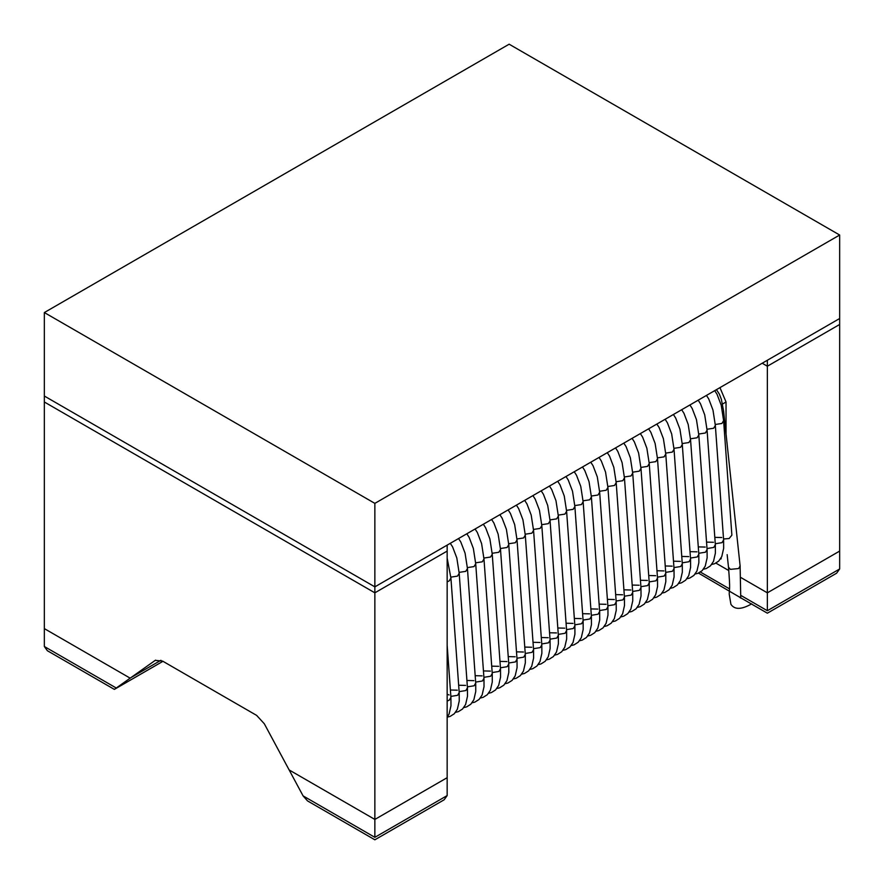 <?xml version="1.0" encoding="UTF-8"?>
<svg xmlns="http://www.w3.org/2000/svg" width="884" height="884" viewBox="0 0 884 884"><rect width="100%" height="100%" fill="white"/><g stroke="black" fill="none" stroke-linecap="round" stroke-linejoin="round"><path stroke-width="1.33" d="M839.656 568.976L767.356 610.722C767.356 613.982 767.356 613.982 767.356 610.722L767.356 592.832L839.656 551.086L767.356 592.832L767.356 366.219L762.196 363.236L767.356 366.219L839.656 324.472L839.656 568.976L836.629 573.186M767.356 592.832L741.057 577.639L767.356 592.832M728.836 570.589L715.918 563.13L728.836 570.589M740.571 597.717L698.482 573.097M447.16 795.578L447.16 777.688L374.86 819.435L374.86 837.325C374.86 840.585 374.86 840.585 374.86 837.325L447.16 795.578L444.144 799.799L374.86 839.8L307.51 800.893L303.079 795.876L264.327 723.786L256.647 715.399L162.557 661.077L155.252 660.359L114.345 689.387L162.965 661.309M114.345 689.387L47.36 650.712L44.344 646.502L44.344 628.612L130.07 678.105L160.921 660.293L130.07 678.105L44.344 628.612L44.344 401.999L374.86 592.821L447.16 551.086L447.16 777.688L374.86 819.435L289.134 769.942L374.86 819.435L374.86 592.821L447.16 551.086L447.16 545.119L374.86 586.865L839.656 318.516L767.356 360.252L767.356 366.219L839.656 324.472L839.656 235.022L509.14 44.2L44.344 312.549L374.86 503.372L839.656 235.022M719.963 387.623L726.04 401.999L726.04 433.933M44.344 312.549L44.344 396.032L374.86 586.865L44.344 396.032L44.344 401.999L374.86 592.821L374.86 503.372M700.415 572.07L729.521 588.877M740.836 595.407L767.356 610.722M303.079 795.876L374.86 837.325M114.345 689.376L162.954 661.309M44.344 646.502L116.124 687.94M726.04 401.999L722.548 404.021M154.877 660.591L155.65 660.149M738.925 596.634L740.748 598.081L740.118 565.97L738.615 568.556L730.394 569.362L728.493 567.208C730.394 590.965 729.366 587.738 729.223 594.114L730.902 604.291C734.56 609.838 741.477 609.695 751.687 603.849M722.769 412.927L723.587 410.927L740.118 565.97M715.266 424.475L721.908 423.469L723.609 420.662L731.875 535.163L729.134 538.533L723.543 538.975M723.609 420.662L721.245 405.314L717.001 394.187L714.714 390.651M711.697 564.456L714.537 563.749L718.681 561.13L721.764 556.611L723.653 548.345L723.609 539.925L722.029 542.654L715.278 543.748M714.813 537.35L721.775 537.527M707.012 429.248L713.653 428.243L715.344 425.436L723.609 539.925M703.432 569.23L706.272 568.523L710.416 565.904L713.499 561.373L715.388 553.119L715.344 544.699L713.764 547.428L707.012 548.522M706.548 542.124L713.51 542.29M698.747 434.022L705.388 433.005L707.078 430.199L715.344 544.699M695.167 574.003L698.006 573.285L702.15 570.666L705.233 566.147L707.123 557.892L707.078 549.472L705.498 552.191L698.747 553.285M698.283 546.887L705.255 547.063M690.481 438.784L697.122 437.779L698.813 434.972L707.078 549.472M686.912 578.766L689.741 578.059L693.885 575.44L696.979 570.92L698.868 562.655L698.813 554.246L697.244 556.964L690.481 558.058M690.028 551.66L696.99 551.837M682.216 443.558L688.857 442.553L690.559 439.746L698.813 554.246M678.647 583.539L681.476 582.832L685.619 580.213L688.713 575.694L690.603 567.429L690.559 559.008L688.979 561.738L682.227 562.832M681.763 556.434L688.724 556.611M673.962 448.332L680.592 447.326L682.293 444.519L690.559 559.008M670.381 588.313L673.221 587.606L677.365 584.987L680.448 580.456L682.337 572.202L682.293 563.782L680.713 566.511L673.962 567.594M673.497 561.207L680.459 561.373M665.696 453.105L672.337 452.089L674.028 449.282L682.293 563.782M662.116 593.087L664.956 592.368L669.1 589.75L672.183 585.23L674.072 576.976L674.028 568.556L672.448 571.274L665.696 572.368M665.232 565.97L672.194 566.147M657.431 457.868L664.072 456.862L665.763 454.056L674.028 568.556M653.851 597.849L656.69 597.142L660.834 594.523L663.928 590.004L665.807 581.738L665.763 573.329L664.182 576.048L657.431 577.141M656.978 570.744L663.939 570.92M649.165 462.641L655.806 461.636L657.508 458.829L665.763 573.329M645.596 602.623L648.425 601.916L652.569 599.297L655.663 594.766L657.552 586.512L657.508 578.092L655.928 580.821L649.176 581.915M648.712 575.517L655.674 575.694M640.9 467.415L647.541 466.398L649.243 463.603L657.508 578.092M637.331 607.396L640.171 606.689L644.314 604.07L647.397 599.54L649.287 591.286L649.243 582.865L647.663 585.595L640.911 586.678M640.447 580.28L647.408 580.456M632.646 472.189L639.276 471.172L640.977 468.365L649.243 582.865M629.065 612.159L631.905 611.452L636.049 608.833L639.132 604.313L641.022 596.059L640.977 587.639L639.397 590.357L632.646 591.451M632.182 585.053L639.143 585.23M624.38 476.951L631.021 475.946L632.712 473.139L640.977 587.639M620.8 616.933L623.64 616.225L627.784 613.606L630.867 609.087L632.756 600.822L632.712 592.413L631.132 595.131L624.38 596.225M623.916 589.827L630.878 590.004M616.115 481.725L622.756 480.719L624.447 477.912L632.712 592.402M612.535 621.706L615.375 620.999L619.518 618.38L622.612 613.85L624.491 605.595L624.447 597.175L622.877 599.904L616.115 600.998M615.662 594.601L622.623 594.777M607.849 486.498L614.49 485.482L616.192 482.675L624.447 597.175M604.28 626.48L607.109 625.761L611.253 623.143L614.347 618.623L616.236 610.369L616.192 601.949L614.612 604.678L607.861 605.761M607.396 599.363L614.358 599.54M599.584 491.272L606.225 490.255L607.927 487.449L616.192 601.949M596.015 631.242L598.855 630.535L602.999 627.916L606.081 623.397L607.971 615.131L607.927 606.722L606.347 609.441L599.595 610.535M599.131 604.137L606.092 604.313M591.33 496.034L597.971 495.029L599.661 492.222L607.927 606.722M587.75 636.016L590.589 635.309L594.733 632.69L597.816 628.17L599.706 619.905L599.661 611.485L598.081 614.214L591.33 615.308M590.866 608.91L597.827 609.087M583.064 500.808L589.705 499.803L591.396 496.996L599.661 611.485M579.484 640.789L582.324 640.082L586.468 637.463L589.551 632.933L591.44 624.679L591.396 616.259L589.816 618.988L583.064 620.082M582.6 613.684L589.573 613.85M574.799 505.582L581.44 504.565L583.131 501.758L591.396 616.259M571.23 645.563L574.059 644.845L578.202 642.226L581.296 637.707L583.186 629.452L583.131 621.032L581.561 623.75L574.799 624.844M574.346 618.446L581.307 618.623M566.534 510.344L573.175 509.339L574.876 506.532L583.131 621.032M562.964 650.326L565.793 649.618L569.937 647L573.031 642.48L574.92 634.215L574.876 625.806L573.296 628.524L566.545 629.618M566.08 623.22L573.042 623.397M558.268 515.118L564.909 514.112L566.611 511.306L574.876 625.806M554.699 655.099L557.539 654.392L561.683 651.773L564.765 647.254L566.655 638.988L566.611 630.568L565.031 633.298L558.279 634.392M557.815 627.994L564.777 628.17M550.014 519.891L556.655 518.886L558.345 516.079L566.611 630.568M546.434 659.873L549.273 659.166L553.417 656.547L556.5 652.016L558.39 643.762L558.345 635.342L556.765 638.071L550.014 639.154M549.55 632.767L556.511 632.933M541.748 524.665L548.389 523.648L550.08 520.842L558.345 635.342M538.168 664.646L541.008 663.928L545.152 661.309L548.235 656.79L550.124 648.536L550.08 640.115L548.5 642.834L541.748 643.928M541.284 637.53L548.257 637.707M533.483 529.428L540.124 528.422L541.815 525.615L550.08 640.115M529.914 669.409L532.743 668.702L536.886 666.083L539.98 661.564L541.87 653.298L541.815 644.889L540.246 647.607L533.483 648.701M533.03 642.303L539.991 642.48M525.218 534.201L531.859 533.196L533.56 530.389L541.815 644.889M521.648 674.183L524.477 673.475L528.621 670.857L531.715 666.326L533.604 658.072L533.56 649.652L531.98 652.381L525.229 653.475M524.764 647.077L531.726 647.254M516.963 538.975L523.593 537.958L525.295 535.163L533.56 649.652M513.383 678.956L516.223 678.249L520.367 675.63L523.45 671.1L525.339 662.845L525.295 654.425L523.715 657.155L516.963 658.237M516.499 651.839L523.461 652.016M508.698 543.748L515.339 542.732L517.029 539.925L525.295 654.425M505.118 683.719L507.957 683.012L512.101 680.393L515.184 675.873L517.074 667.619L517.029 659.199L515.449 661.917L508.698 663.011M508.234 656.613L515.195 656.79M500.432 548.511L507.073 547.505L508.764 544.699L517.029 659.199M492.167 553.285L498.808 552.279L500.51 549.472L508.764 663.972L507.195 666.691L500.432 667.785M499.979 661.387L506.941 661.564M500.51 549.472L498.134 534.124L493.891 522.996L491.614 519.461M488.598 693.266L491.427 692.559L495.57 689.94L498.664 685.409L500.554 677.155L500.51 668.735L498.93 671.464L492.178 672.558M491.714 666.16L498.675 666.326M483.902 558.058L490.543 557.042L492.244 554.235L500.51 668.735M480.332 698.04L483.172 697.321L487.316 694.702L490.399 690.183L492.289 681.929L492.244 673.509L490.664 676.238L483.913 677.321M483.449 670.923L490.41 671.1M475.647 562.821L482.277 561.815L483.979 559.008L492.244 673.509M472.067 702.802L474.907 702.095L479.051 699.476L482.134 694.957L484.023 686.691L483.979 678.282L482.399 681L475.647 682.094M475.183 675.696L482.145 675.873M467.382 567.594L474.023 566.589L475.714 563.782L483.979 678.282M463.802 707.576L466.642 706.869L470.785 704.25L473.868 699.73L475.758 691.465L475.714 683.045L474.133 685.774L467.382 686.868M466.918 680.47L473.879 680.647M459.116 572.368L465.757 571.362L467.448 568.556L475.714 683.045M455.536 712.349L458.376 711.642L462.52 709.023L465.614 704.493L467.492 696.238L467.448 687.818L465.879 690.548L459.116 691.642M458.663 685.244L465.625 685.409M450.851 577.141L457.492 576.125L459.194 573.318L467.448 687.818M447.282 717.123L450.111 716.405L454.254 713.786L457.348 709.266L459.238 701.012L459.194 692.592L457.614 695.31L450.862 696.404M450.398 690.006L457.359 690.183M447.16 581.827L449.227 580.899L450.928 578.092L459.194 692.592M447.16 717.267L449.083 714.04L450.973 705.775L450.928 697.365L449.348 700.084L447.16 701.089M447.16 694.294L449.094 694.957M740.715 597.805L767.356 613.187L836.629 573.197M727.156 554.644L728.493 567.208M723.587 410.927L721.344 399.27L719.333 394.087L716.438 389.656M720.427 559.031L721.278 558.732M706.449 395.424L708.736 398.96L712.979 410.088L715.344 425.436M698.183 400.198L700.471 403.734L704.714 414.861L707.078 430.199M689.918 404.96L692.205 408.507L696.448 419.624L698.813 434.972M681.663 409.734L683.951 413.27L688.183 424.397L690.559 439.746M673.398 414.508L675.685 418.044L679.929 429.171L682.293 444.519M665.133 419.27L667.42 422.817L671.663 433.933L674.028 449.282M656.867 424.044L659.155 427.58L663.398 438.707L665.763 454.056M648.613 428.817L650.889 432.353L655.132 443.481L657.508 458.829M640.347 433.591L642.635 437.127L646.867 448.254L649.243 463.603M632.082 438.353L634.369 441.901L638.613 453.017L640.977 468.365M623.817 443.127L626.104 446.663L630.347 457.79L632.712 473.139M615.551 447.901L617.839 451.437L622.082 462.564L624.447 477.912M607.297 452.674L609.584 456.21L613.816 467.338L616.192 482.675M599.032 457.437L601.319 460.984L605.551 472.1L607.927 487.449M590.766 462.21L593.053 465.746L597.297 476.874L599.661 492.222M582.501 466.984L584.788 470.52L589.031 481.647L591.396 496.996M574.235 471.747L576.523 475.294L580.766 486.421L583.131 501.758M565.981 476.52L568.268 480.056L572.5 491.184L574.876 506.532M557.716 481.294L560.003 484.83L564.246 495.957L566.611 511.306M549.45 486.067L551.738 489.603L555.981 500.731L558.345 516.079M541.185 490.83L543.472 494.377L547.715 505.493L550.08 520.842M532.919 495.604L535.207 499.14L539.45 510.267L541.815 525.615M524.665 500.377L526.952 503.913L531.185 515.041L533.56 530.389M516.4 505.151L518.687 508.687L522.93 519.814L525.295 535.163M508.134 509.913L510.422 513.46L514.665 524.577L517.029 539.925M499.869 514.687L502.156 518.223L506.399 529.35L508.764 544.699M496.852 688.492L499.692 687.785L503.836 685.166L506.93 680.647L508.808 672.381L508.764 663.972M483.349 524.234L485.636 527.77L489.869 538.897L492.244 554.235M475.084 528.997L477.371 532.544L481.614 543.66L483.979 559.008M466.818 533.77L469.106 537.306L473.349 548.434L475.714 563.782M458.553 538.544L460.84 542.08L465.083 553.207L467.448 568.556M450.299 543.306L452.586 546.853L456.818 557.981L459.194 573.318M447.16 558.124L450.928 578.092M447.16 645.232L450.928 697.365"/></g></svg>
